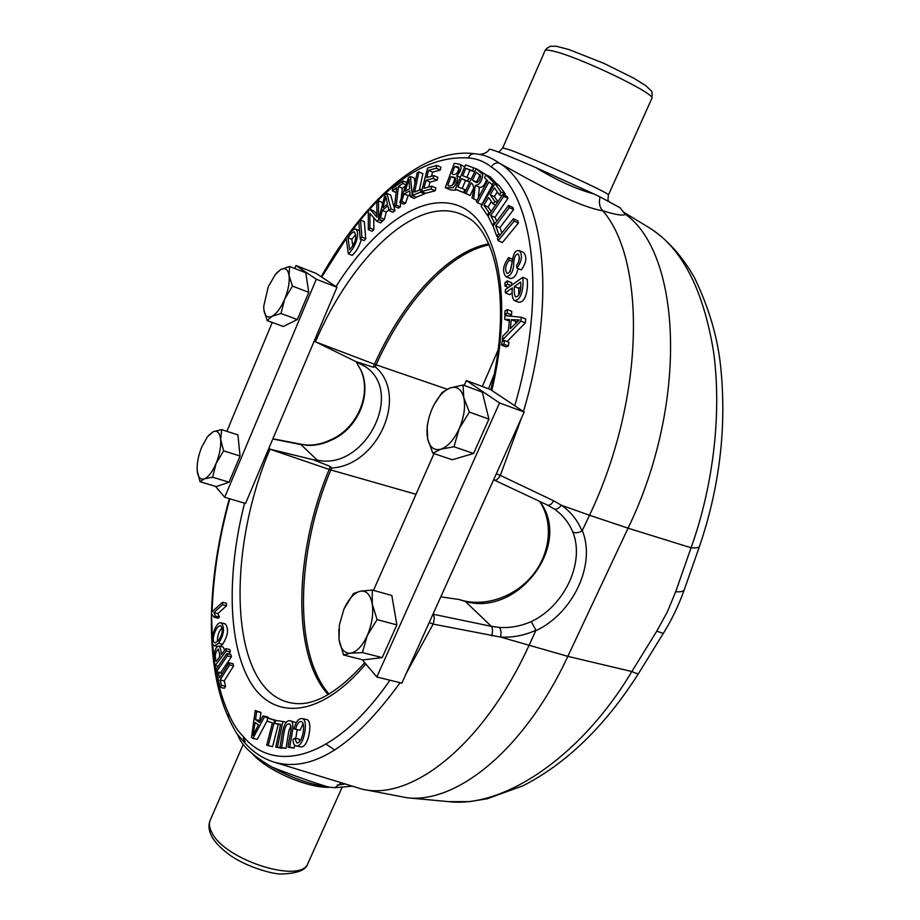 <?xml version="1.0" encoding="UTF-8"?>
<svg xmlns="http://www.w3.org/2000/svg" width="920" height="920" viewBox="0 0 920 920"><rect width="100%" height="100%" fill="white"/><g stroke="black" fill="none" stroke-linecap="round" stroke-linejoin="round"><path stroke-width="1.38" d="M482.333 386.492L498.053 350.072M307.119 445.36L306.337 445.05C314.318 445.441 322.253 443.785 330.13 440.07L330.912 440.323C323.115 444.038 315.18 445.717 307.119 445.36L272.872 438.805M330.142 440.059C357.017 428.996 372.105 394.105 360.651 369.805L356.201 361.732M314.525 341.297L355.891 361.606L373.221 367.183L375.268 366.804C408.894 395.255 378.085 465.485 331.614 468.015L330.395 466.532L313.754 459.885L317.204 460.092C364.159 471.178 405.03 392.897 365.493 366.7L355.891 361.606M493.637 479.734L494.166 480.056C496.133 480.585 498.18 479.032 500.319 475.387L553.679 500.802L561.338 505.218C558.624 508.633 556.221 509.864 554.127 508.909L547.469 505.126C549.493 505.724 551.563 504.275 553.679 500.802M582.026 531.058L589.501 515.246L561.338 505.218C570.779 511.738 577.668 520.352 582.026 531.058C578.22 532.944 575.138 533.255 572.803 531.978C569.101 523.101 563.431 515.798 555.795 510.082L554.242 508.978M273.976 762.093L362.169 789.164C411.079 801.136 482.988 745.901 528.896 645.713L535.946 630.257L531.277 621.575C520.812 626.152 510.22 628.107 499.502 627.452C501.02 629.659 501.388 632.868 500.606 637.077L433.136 624.105L406.398 673.106M440.795 596.861L459.333 599.553L465.393 601.53L491.36 626.324L499.502 627.452M539.879 501.561C572.528 544.732 518.305 616.572 465.393 601.53M373.221 367.183L374.497 364.228L315.422 341.803L315.778 337.341M267.03 452.64L269.974 449.224L329.153 469.418L330.395 466.532M535.865 167.578C556.255 180.102 575.702 188.933 594.228 194.085L535.865 167.578C506.517 154.905 490.992 148.798 489.291 149.236C487.979 151.995 484.851 153.732 479.906 154.456M649.439 227.849L649.876 228.114C667.391 239.602 682.249 256.116 694.45 277.644C709.504 308.936 718.347 339.756 721.004 370.116C726.547 429.007 719.394 487.738 699.522 546.296C698.809 547.756 695.991 548.251 691.069 547.768C713.759 484.725 721.866 411.493 713.483 351.291C703.248 289.432 682.042 248.377 649.876 228.114L623.323 212.025L625.496 214.314C623.208 216.027 615.606 214.82 602.715 210.703C599.587 207.322 598.69 202.722 600.035 196.892L594.228 194.085M602.715 210.703L602.865 210.864C574.333 205.804 527.401 178.641 499.41 163.139C496.029 162.322 493.327 163.622 491.303 167.037C484.495 161.552 476.824 158.527 468.303 157.975C429.571 155.492 390.885 179.607 352.245 230.31M321.207 276.77C363.066 202.078 421.877 146.832 474.709 153.732L479.607 154.411C485.53 155.319 492.131 158.228 499.41 163.139C543.363 189.255 558.452 294.917 523.445 411.527M625.496 214.314C681.57 254.242 688.551 403.466 628.061 528.172L589.501 515.246C644.494 400.039 646.633 261.314 602.865 210.864M448.35 801.619L448.868 801.665C503.585 808.07 580.635 757.24 631.844 671.543C635.8 673.359 638.031 674.004 638.56 673.463L638.595 673.394M675.694 591.721L667.38 611.8L656.799 631.143L663.297 633.443L638.56 673.463C605.153 725.983 566.639 763.416 523.02 785.772L487.243 798.755L469.545 801.619L448.868 801.665L407.054 797.755C456.561 803.896 524.572 749.627 567.835 656.351L628.061 528.172L691.069 547.768L675.694 591.721C680.605 592.089 683.456 591.468 684.227 589.846L684.284 589.674M620.103 207.793L600.035 196.892M237.774 734.723C240.833 744.786 252.287 755.596 272.136 767.176C291.479 777.929 310.304 784.564 328.612 787.094L334.938 787.681L351.589 786.244M341.124 782.989L334.938 787.681M328.612 787.094C311.523 781.931 292.698 775.284 272.136 767.176M212.715 643.896C214.532 670.944 219.811 694.106 228.562 713.402L228.413 717.439C228.907 719.313 236.865 734.7 237.831 734.804L244.444 742.509L243.593 736.874C275.241 774.651 335.915 758.735 389.93 680.202M474.709 153.732C471.799 153.513 469.66 154.928 468.303 157.975M360.467 220.075L364.308 221.674L365.769 238.671L364.078 240.603L360.214 239.016L358.8 222.019L360.467 220.075L361.905 237.072L360.214 239.016M416.185 197.156L412.24 195.569L410.216 196.684L409.791 190.785L404.202 193.901L401.683 201.388L399.832 202.411L408.514 177.537L410.447 176.433L414.379 178.181L414.885 183.471M416.197 197.294L414.172 198.409L410.216 196.684M410.067 194.545L408.135 195.615L405.616 203.09L403.765 204.113L399.832 202.411M474.639 171.902L469.936 170.165L466.9 177.341M469.74 182.079L465.566 180.481L462.15 188.531M466.52 193.855L455.296 189.175L465.589 164.864L473.765 167.842L472.523 170.752L465.853 168.302L462.702 175.743L468.924 178.1L467.682 181.01L461.483 178.63L457.987 186.886L464.841 189.6L463.611 192.498L455.296 189.175M507.955 198.294L503.723 196.386L490.728 215.544L494.258 222.617L492.51 225.181L488.06 216.211L502.757 194.511L506.977 196.42L507.955 198.294L494.948 217.419L496.8 221.087M508.438 287.477L505.034 286.062L504.907 282.831L507.288 280.899L511.647 282.727L511.75 285.142M511.543 314.881L507.138 313.099L504.735 314.502L504.953 310.994L507.345 309.58L511.75 311.374L511.543 314.881L509.519 316.077M519.34 258.048L518.443 262.637M517.948 268.513C516.844 274.919 514.303 278.254 510.301 278.541L505.942 276.702C502.09 271.848 502.975 265.477 508.599 257.6L509.036 260.13C505.252 265.73 504.643 270.192 507.207 273.527C514.222 272.113 509.829 248.929 519.248 250.642C522.801 255.07 522.042 260.889 516.971 268.099L516.522 265.454C519.662 261.038 520.156 257.197 518.006 253.908C515.05 254.414 513.601 258.543 513.625 266.282C512.624 272.768 510.059 276.241 505.942 276.702M511.669 264.27L510.059 271.768M519.248 250.642L523.606 252.528C527.16 256.956 526.412 262.763 521.341 269.951L516.971 268.099M494.948 183.552L501.078 192.084L499.41 194.81L494.431 187.818L490.199 194.775L494.822 201.365L493.178 204.067L488.566 197.478L483.885 205.16L488.968 212.531L487.324 215.222L481.171 206.252L494.948 183.552L499.134 185.46L505.287 193.993L504.493 195.293M497.317 191.866L494.385 196.673L497.916 201.652M491.418 201.549L488.083 207.034L491.211 211.554M459.758 164.22C462.139 167.13 461.15 170.97 456.78 175.72C458.252 179.469 456.998 183.471 453.031 187.726L445.245 187.645L454.25 163.334L459.758 164.22L464.738 166.865M456.676 189.796C454.549 190.405 452.088 190.29 449.293 189.451L445.245 187.645M405.57 185.978L402.339 188.255L401.178 198.536M400.695 202.779L400.234 206.885L398.463 208.104L394.542 206.413L396.669 187.795L392.346 190.865L392.633 188.381L403.098 180.941L402.81 183.436L398.44 186.541L396.301 205.195L394.542 206.413M361.238 239.43C359.605 245.835 356.592 251.137 352.176 255.369L348.335 253.816L346.115 237.946C349.519 232.622 352.624 229.632 355.465 228.965L359.513 230.667M378.499 200.87L378.591 219.57L376.82 221.317L369.921 213.394L369.955 228.045L368.322 229.655L368.299 211.036L370.035 209.3L376.924 217.166L376.855 202.515L378.499 200.87L382.363 202.526L382.375 204.907M382.49 220.788L380.707 222.95L376.82 221.317M373.796 217.833L373.83 229.666L372.197 231.265L368.322 229.655M370.035 209.3L373.888 210.933L376.912 214.371M418.933 171.879L414.644 192.038L421.141 189.37L420.555 192.096L412.332 195.465L417.197 172.626L418.933 171.879L422.878 173.65L419.393 190.083M424.729 192.935L424.546 193.855L416.3 197.202L412.332 195.465M476.203 168.659L482.827 174.455C481.873 181.608 479.343 185.242 475.226 185.357L473.673 198.915L471.96 197.731C474.363 189.681 474.087 184.748 471.143 182.93L465.991 193.614L464.634 192.683L476.203 168.659L486.553 175.111M486.588 179.722C484.621 185.368 482.218 187.864 479.366 187.22L478.354 197.8M473.57 188.289L470.108 195.465L465.991 193.614M508.495 205.505L509.323 207.644L495.673 225.802L498.651 233.852L496.811 236.279L493.062 226.055L508.495 205.505L512.762 207.414L513.59 209.564L499.928 227.665L501.871 232.898M522.755 277.345L527.16 279.208C528.229 286.729 526.585 303.14 518.431 302.185L514.027 300.368C512.279 297.953 511.716 293.802 512.325 287.925L505.344 292.847L505.39 289.639L522.755 277.345C523.813 284.694 522.158 301.403 514.027 300.368M512.267 292.87L509.714 294.664L505.344 292.847M504.493 340.549L508.932 342.297L508.38 346.035L506.023 346.874L501.584 345.138L502.136 341.4L504.493 340.549L503.93 344.287L501.584 345.138M513.417 218.742L517.707 220.65L518.42 223.008L502.4 242.523L498.122 240.672L497.444 238.314L513.417 218.742L514.13 221.099L498.122 240.672M493.591 185.794L488.888 181.987L477.572 202.779L476.341 201.503L487.611 180.734L484.506 177.663L486.024 174.869L490.176 176.767L497.455 184.69M492.326 185.219L481.746 204.631L477.572 202.779M432.572 172.143L428.593 170.361L426.742 177.525L433.872 175.582L433.147 178.388L426.017 180.308L423.959 188.301L431.871 186.219L431.147 189.025L421.532 191.521L427.604 168.061L436.942 165.416L440.933 167.221L440.22 170.027L432.572 172.143L431.514 176.226M433.872 175.582L437.874 177.376L437.149 180.17L430.008 182.091L428.72 187.047M431.871 186.219L435.873 187.99L435.16 190.808L425.523 193.28L421.532 191.521M386.848 193.395L390.724 195.074L394.979 210.588L392.955 212.255L389.045 210.577L387.883 205.746L382.317 210.404L380.535 217.66L378.695 219.19L384.928 195.028L386.848 193.395L391.058 208.909L389.045 210.577M388.872 209.84L386.216 212.06L384.433 219.316L382.593 220.834L378.695 219.19M525.343 322.897L520.881 321.091L502.4 340.02L502.826 336.087L508.357 330.613L509.519 319.573L504.62 319.286L505.011 315.629L521.284 317.25L525.734 319.056L525.343 322.897L507.058 341.561M509.358 321.08L504.62 319.286M329.072 694.071C292.882 652.809 296.562 551.16 330.786 469.947L416.012 494.293M268.939 448.12L269.997 449.178L268.559 449.017M508.38 346.035L503.93 344.287M511.025 285.648L507.414 284.13L505.034 286.062M518.42 223.008L514.13 221.099M502.757 194.511L503.723 196.386M476.077 168.9L473.765 167.842M410.447 176.433L412.24 195.569M382.973 207.793L387.447 204.044L385.71 196.316L382.973 207.793M365.769 238.671L361.905 237.072M511.29 319.7L510.347 328.589L519.271 319.941L511.29 319.7L515.717 321.483L515.499 323.541M520.651 282.06L514.395 286.465C513.923 290.72 514.268 294.17 515.43 296.792C520.352 297.332 521.272 287.005 520.651 282.06M520.605 287.029L518.788 288.293L514.395 286.465M507.345 309.58L507.138 313.099M494.948 217.419L490.728 215.544M497.743 184.172L493.557 182.263L492.027 185.081M474.709 171.752L472.523 170.752M440.22 170.027L436.218 168.222L428.593 170.361M405.122 191.21L409.618 188.692L409.055 179.296L405.122 191.21M394.979 210.588L391.058 208.909M504.091 340.688L502.4 340.02M518.788 288.293L518.731 295.044M386.216 212.06L382.317 210.404M384.433 219.316L380.535 217.66M521.284 317.25L520.881 321.091M517.454 321.632L515.717 321.483M269.997 449.178L313.754 459.885M375.268 366.804L376.119 364.826L447.074 389.206M328.141 694.611C291.168 653.994 294.63 551.333 329.153 469.418L330.786 469.947L331.614 468.015M489.141 244.835C448.109 253.103 403.65 303.082 376.119 364.826L374.497 364.228C402.304 301.806 447.396 251.401 488.704 243.869M221.26 622.886C224.917 627.785 224.031 634.593 218.615 643.31L214.44 645.748C208.345 644.092 215.383 620.827 221.26 622.886L225.273 623.886C228.942 628.762 228.068 635.559 222.64 644.287L220.34 646.323M263.039 715.909L264.442 716.887L252.919 738.426L251.493 737.38L255.242 710.505L256.703 711.516L255.495 719.601L259.624 722.522L263.039 715.909L267.34 716.864L268.536 718.221M267.03 721.038L257.22 739.335L252.919 738.426M255.242 710.505L260.981 712.471L259.773 720.532L260.417 720.992M290.34 720.831C295.699 721.383 290.789 738.61 289.742 747.144L288.063 747.201C288.581 739.818 293.445 726.581 289.466 723.879C283.567 722.809 283.555 739.577 281.555 747.431L279.91 747.488C281.819 737.529 282.9 719.026 290.34 720.831L296.217 722.683M297.171 729.606L295.791 738.438M294.664 745.177L294.181 748.075L288.063 747.201M291.019 725.834C289.478 728.594 288.535 731.699 288.19 735.16L285.97 748.362L279.91 747.488M228.988 662.791L233.093 663.757L233.657 665.907L224.238 680.892L225.595 686.262L224.33 688.263L220.225 687.332L217.016 674.486L218.27 672.485L219.592 677.787L228.988 662.791L229.552 664.942L220.144 679.949L221.49 685.319L220.225 687.332M222.525 602.278L226.504 603.313L226.492 605.785L217.856 613.582L219.431 617.078L218.132 618.251L214.153 617.251L211.485 613.904L211.508 612.306L222.525 602.278L222.513 604.762L213.888 612.582L215.452 616.078L214.153 617.251M225.86 648.588L226.205 650.992L215.211 665.608C213.44 660.456 213.336 646.863 219.086 646.024C220.351 647.588 221.122 650.417 221.386 654.534L225.86 648.588L229.919 649.577L230.276 651.969L228.723 654.039M223.123 647.001L224.652 650.187M278.288 724.247L272.584 746.66L266.742 745.2L272.435 722.867L266.984 721.027L267.755 718.048L274.689 720.371L268.214 745.74M267.755 718.048L277.127 720.693M281.796 747.891L275.747 747.097L280.635 724.316L274.839 723.488L275.483 720.463L282.877 721.487L277.322 747.362L275.747 747.097M280.565 724.638L274.839 723.488M226.872 653.591L230.943 654.568L231.414 656.845L220.57 672.681L216.499 671.726L216.05 669.449L226.872 653.591L227.332 655.856L216.499 671.726M302.312 718.577L306.751 719.567C313.341 720.693 308.384 749.328 300.334 746.787L295.884 745.844C294.124 745.453 293.146 743.325 292.974 739.473L294.791 738.231L296.723 742.854C302.507 744.291 306.21 722.752 301.288 721.533C298.85 721.257 296.964 723.833 295.63 729.272L293.986 728.858C295.872 721.613 298.655 718.186 302.312 718.577C308.89 719.727 303.899 748.351 295.884 745.844M294.791 738.231L299.23 739.185L299.552 741.716M303.094 723.522L300.058 730.238L295.63 729.272M408.135 195.615L404.202 193.901M405.616 203.09L401.683 201.388M436.942 165.416L436.218 168.222M437.149 180.17L433.147 178.388M430.008 182.091L426.017 180.308M435.16 190.808L431.147 189.025M469.936 170.165L465.853 168.302M471.166 179.124L468.924 178.1M469.798 181.964L467.682 181.01M465.566 180.481L461.483 178.63M465.888 190.072L464.841 189.6M465.761 193.453L463.611 192.498M486.024 174.869L493.557 182.263M495.305 223.077L494.258 222.617M493.43 225.584L492.51 225.181M507.288 280.899L507.414 284.13M508.311 315.951L504.735 314.502M512.221 259.141L508.599 257.6M511.922 261.361L509.036 260.13M499.928 227.665L495.673 225.802M513.59 209.564L509.323 207.644M500.445 234.634L498.651 233.852M498.502 237.015L496.811 236.279M505.287 193.993L501.078 192.084M501.814 195.891L499.41 194.81M494.385 196.673L490.199 194.775M497.341 202.492L494.822 201.365M495.558 205.137L493.178 204.067M488.083 207.034L483.885 205.16M490.176 213.072L488.968 212.531M488.393 215.705L487.324 215.222M480.091 174.777L476.583 182.045L477.388 182.574M472.466 180.182L475.973 182.459C478.503 182.677 480.079 180.538 480.7 176.042L476.307 172.201L472.466 180.182L476.583 182.045M479.366 187.22L475.226 185.357M476.951 200.376L473.673 198.915M455.676 178.595L455.02 178.492L452.467 185.392M459.183 168.337L456.757 173.822M450.972 176.663L447.879 185.023C450.018 188.611 458.16 181.562 454.744 177.364L450.972 176.663L455.02 178.492M452.042 173.776C454.296 176.617 461.207 171.131 458.436 167.095L454.767 166.439L452.042 173.776M460.31 177.318L456.78 175.72M458.815 168.28L454.767 166.439M421.992 189.75L421.141 189.37M424.546 193.855L420.555 192.096M405.973 184.828L402.81 183.436M406.766 182.551L403.098 180.941M402.339 188.255L398.44 186.541M400.234 206.885L396.301 205.195M396.129 192.51L392.346 190.865M382.49 221.214L378.591 219.57M373.83 229.666L369.955 228.045M355.615 234.588L351.82 239.303L352.774 245.962M349.703 249.849C355.718 242.696 357.236 236.693 354.246 231.84C352.429 232.116 350.347 234.082 348.001 237.739L349.703 249.849M355.465 228.965C360.709 232.231 355.476 248.078 348.335 253.816M351.82 239.303L348.001 237.739M222.123 627.992C218.695 631.431 217.177 635.961 217.557 641.585M218.454 640.63C222.651 633.995 223.387 629.05 220.639 625.795C215.683 625.186 210.496 642.286 215.05 642.873L218.454 640.63M231.414 656.845L227.332 655.856M258.393 724.868L255.07 722.51L253.034 735.413L258.393 724.868M268.743 717.83L264.442 716.887M260.981 712.471L256.703 711.516M259.773 720.532L255.495 719.601M286.235 722.234L282.877 721.487M281.715 748.293L277.322 747.362M294.181 748.075L289.742 747.144M285.97 748.362L281.555 747.431M275.471 720.544L274.689 720.371M224.238 680.892L220.144 679.949M233.657 665.907L229.552 664.942M225.595 686.262L221.49 685.319M222.329 673.428L218.27 672.485M219.684 653.51L219.466 657.098M216.165 661.48L220.075 656.282L218.35 649.071C215.326 651.774 214.601 655.914 216.165 661.48M218.201 666.31L215.211 665.608M230.276 651.969L226.205 650.992M226.492 605.785L222.513 604.762M217.856 613.582L213.888 612.582M219.431 617.078L215.452 616.078M212.302 636.559L211.485 613.904M362.169 789.164L407.054 797.755M624.772 213.773L619.723 207.356M215.464 486.346L224.698 497.272L245.536 503.458L336.961 287.27L316.181 273.424L296.01 265.523L294.779 268.479M224.698 497.272L316.296 279.22L336.961 287.27M316.296 279.22L296.01 265.523M272.274 322.437L226.861 431.319M499.537 402.937L524.181 412.022L490.36 389.482L466.371 380.546L499.537 402.937L376.82 676.994L362.147 659.651M524.181 412.022L401.867 683.134L376.82 676.994M373.474 590.375L434.033 453.594M464.197 385.445L466.371 380.546M281.002 313.478L272.01 316.308L267.111 320.551L283.291 326.485L297.344 319.55L281.002 313.478L284.717 299.046C288.339 289.984 289.788 282.118 289.041 275.448L292.445 286.085L308.775 292.341L305.773 272.768L289.627 266.466L289.041 275.448C287.948 269.295 285.154 267.34 280.657 269.594L289.627 266.466M267.111 320.551L263.902 309.925C264.845 316.158 267.559 318.285 272.01 316.308C276.621 313.685 280.853 307.935 284.717 299.046L292.445 286.085M297.344 319.55L308.775 292.341M276.586 272.964L280.657 269.594L275.505 274.195L268.226 286.81L263.729 306.36L263.902 309.925L263.729 307.291M362.411 652.579L350.474 653.188L343.539 654.994L363.135 659.893L382.237 657.605L362.411 652.579L367.298 635.49C371.945 624.473 373.589 613.996 372.255 604.049L377.085 619.597L396.876 624.887L391.816 595.47L372.278 590.042L372.255 604.049C370.449 594.665 366.493 590.375 360.387 591.169L372.278 590.042M343.539 654.994L339.043 639.561C340.596 648.991 344.402 653.533 350.474 653.188C356.718 651.992 362.33 646.093 367.298 635.49L377.085 619.597M382.237 657.605L396.876 624.887M343.999 608.982C348.737 598.69 354.2 592.756 360.387 591.169L353.429 593.595L343.999 608.982L339.365 624.841L339.043 639.561L338.824 629.372M453.951 446.74L440.898 449.178L432.837 453.192L452.226 459.758L473.558 453.491L453.951 446.74L459.241 428.605C464.094 417.082 465.612 406.743 463.784 397.566L469.361 412.091L488.922 419.129L482.322 392.161L463.013 385.008L463.784 397.566C461.449 389.045 456.872 385.836 450.029 387.964L463.013 385.008M432.837 453.192L427.627 438.748C429.674 447.373 434.102 450.846 440.898 449.178C447.879 446.66 453.997 439.806 459.241 428.605L469.361 412.091M473.558 453.491L488.922 419.129M433.987 404.857L441.968 392.575L450.029 387.964C443.129 390.85 437.195 397.704 432.216 408.549C427.57 419.6 426.041 429.674 427.627 438.748L427.19 426.121L428.329 420.325M212.623 477.216L204.263 478.883L200.008 481.712L216.28 486.599L229.068 482.195L212.623 477.216L216.108 463.438C219.615 454.675 221.122 446.717 220.65 439.565L223.629 450.857L240.062 456.009L237.923 434.884L221.685 429.663L220.65 439.565C219.857 432.86 217.419 430.215 213.336 431.629L221.685 429.663M200.008 481.712L197.202 470.453C197.869 477.204 200.226 480.01 204.263 478.883C208.449 477.089 212.405 471.948 216.108 463.438L223.629 450.857M229.068 482.195L240.062 456.009M208.414 435.585L213.336 431.629L207.471 436.77L201.733 447.074C198.513 455.089 196.983 462.553 197.144 469.499L197.202 470.453M317.204 460.092L300.99 444.613L272.803 438.978M361.019 370.288C372.462 394.945 357.523 429.249 330.912 440.323M547.089 504.884L493.626 479.768M554.047 508.852L555.795 510.082M535.889 630.683C573.125 613.306 596.194 564.466 582.325 530.702M531.277 621.575C564.592 605.912 585.12 562.246 572.803 531.978M656.799 631.143L631.844 671.543L567.835 656.351L500.606 637.077C512.543 637.732 524.319 635.456 535.946 630.257M433.021 614.1L433.159 614.238C434.527 616.492 434.516 619.781 433.136 624.105L429.226 622.506M432.963 614.203L491.36 626.324C492.844 628.521 492.913 631.73 491.591 635.927M364.757 662.733C337.721 692.656 314.065 706.181 293.825 703.317C229.586 695.566 224.537 556.128 269.974 449.224M244.57 503.171C226.814 572.78 227.585 643.966 250.527 682.41C273.355 720.59 319.849 718.394 365.792 663.964M308.223 862.741L307.959 863.317C301.358 884.281 224.733 860.2 211.887 832.577C209.231 827.62 208.725 823.388 210.369 819.869L243.133 744.567M334.834 750.053L326.117 744.176M243.248 738.127L245.134 741.761M337.157 785.128L344.632 784.081M252.344 753.675C266.972 770.684 308.315 788.532 330.061 787.267M228.562 713.402C232.507 723.085 237.521 730.905 243.593 736.874M229.793 498.778C219.132 537.464 213.244 575.126 212.106 611.765M346.196 238.498L321.678 277.092M514.751 405.731C547.653 293.526 533.255 192.59 491.303 167.037M491.82 390.459C513.762 298.264 497.444 222.352 460.541 206.552C423.568 190.336 373.428 226.803 335.995 286.626M496.328 473.765L500.319 475.387L521.548 417.864M400.108 682.697C353.591 746.81 311.42 773.237 273.596 761.978C262.384 758.31 252.666 751.824 244.444 742.509M222.64 644.287L218.615 643.31M608.833 201.284C607.959 201.388 607.832 199.295 608.431 194.994C611.926 194.212 532.967 158.079 509.542 149.787L502.722 147.924C500.008 151.167 498.387 152.455 497.846 151.788M502.745 147.867L544.962 50.841C545.272 49.829 547.825 49.875 552.621 50.979C577.702 56.189 656.938 94.208 651.843 98.428L651.774 98.578M490.831 389.792C511.945 303.025 496.282 231.069 465.922 216.579C420.52 190.624 352.544 255.07 315.422 341.803M494.143 374.336L488.554 388.815M306.337 445.05L300.346 444.303M360.64 369.782L356.12 361.698M459.597 599.633C483.736 607.545 514.441 597.505 532.507 575.368C550.643 553.265 553.518 522.031 539.66 501.457M210.105 820.467C208.15 825.424 208.759 830.863 211.945 836.82C215.556 843.099 221.961 849.505 231.173 856.048C249.32 868.146 274.068 874.253 281.071 874C297.447 873.563 306.406 869.998 307.959 863.317L341.952 787.692M229.333 498.64C206.977 579.324 204.183 664.505 228.332 717.278M699.522 546.296L684.227 589.846C678.88 604.969 671.91 619.494 663.297 633.443M214.44 645.748L217.568 646.507M219.086 646.024L223.134 647.001M545.031 50.669C545.778 49.174 547.526 47.725 550.275 46.299L556.289 46.241L569.031 49.576L603.842 63.342L633.604 78.085L645.84 85.709L651.015 90.654C652.096 90.93 652.372 93.518 651.843 98.428L608.431 194.994M623.323 212.025L620.068 207.702"/></g></svg>
